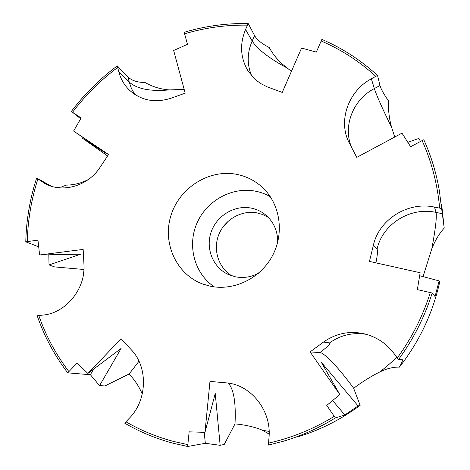 <?xml version="1.0" encoding="UTF-8"?>
<svg xmlns="http://www.w3.org/2000/svg" width="470" height="470" viewBox="0 0 470 470"><rect width="100%" height="100%" fill="white"/><g stroke="black" fill="none" stroke-linecap="round" stroke-linejoin="round"><path stroke-width="0.7" d="M270.297 196.666C265.35 193.863 260.08 191.971 254.476 190.99C231.058 186.884 206.136 201.184 196.724 223.679C187.166 246.116 194.545 273.622 214.285 286.894M210.319 286.224L202.605 283.992C176.309 274.233 162.338 243.184 170.863 215.806C179.094 188.347 208.087 169.406 235.529 174.135C245.857 175.939 254.881 180.421 262.607 187.571C280.132 203.927 284.597 232.909 272.541 255.598C260.586 278.334 233.931 291.241 210.319 286.224M268.3 217.387L262.748 214.543L256.749 212.839C241.263 209.996 224.666 219.643 218.767 234.718C212.763 249.752 218.444 267.865 231.969 275.908M277.688 242.285C277.799 231.064 273.763 221.928 265.591 214.89C261.208 211.324 256.244 209.033 250.692 208.01C234.154 204.985 216.494 215.912 211.042 232.333C205.431 248.701 213.098 267.665 228.461 274.556L235.405 276.801C243.354 278.328 251.033 277.153 258.447 273.276M228.167 221.2L224.366 225.953L223.961 225.694M142.263 394.142C139.484 387.257 135.119 380.524 129.174 373.95L104.98 385.929L99.558 385.641L90.404 374.743L67.733 372.845L77.133 363.005L87.867 373.444L121.125 338.758L131.336 349.827C148.467 367.44 147.092 400.61 129.291 418.259L125.901 421.784C140.771 430.391 156.686 436.947 173.653 441.465L187.847 444.644L189.14 431.842L204.979 432.359L209.972 381.417L225.594 382.803C251.121 384.366 271.836 410.968 268.969 437.846M83.096 276.419L83.131 269.416L54.667 266.919L49.027 264.921L48.809 254.799M56.811 187.536L61.453 186.995L66.264 185.121C74.225 184.998 81.598 183.118 88.372 179.481M107.595 155.97L82.614 138.321L83.125 137.569M268.969 437.852L268.523 443.104C291.594 437.97 313.508 429.045 334.27 416.338L326.756 405.428L339.822 394.541L310.082 351.913L323.448 342.095C336.309 333.083 350.356 330.428 365.595 334.123C377.398 337.413 386.91 343.928 394.119 353.657L397.279 357.964C411.867 337.901 422.871 316.104 430.303 292.569L417.342 289.596L420.156 272.741L369.444 261.414L373.368 245.305C379.131 219.085 408.26 201.313 434.486 207.088L439.65 208.11C437.494 184.24 431.654 161.739 422.125 140.606L410.61 146.728L401.985 133.145L356.759 157.38L349.275 142.974C337.554 120.802 348.593 90.786 371.359 78.807L375.818 76.346C359.38 61.347 341.161 49.556 321.169 40.978L316.322 52.1L301.57 48.063L282.241 92.425L267.277 86.88L260.738 83.578L255.674 79.853L248.283 71.399C240.387 58.18 239.488 44.215 245.575 29.504L247.473 25.163C226.047 24.804 205.084 27.677 184.593 33.793L187.483 44.333L173.653 50.466L185.204 93.172L171.121 98.195C155.012 103.277 141.123 100.592 129.444 90.14C124.203 85.058 120.637 78.889 118.746 71.628L117.288 65.888L127.94 76.869C131.612 80.564 137.299 82.432 144.989 82.485C152.656 86.856 160.846 89.329 169.558 89.905L184.175 89.371M247.473 25.163L248.201 23.547L254.617 35.62C256.873 39.703 261.731 43.669 269.192 47.499C272.618 53.715 276.971 59.232 282.235 64.055L291.418 71.364M125.901 421.784L124.644 423.118C139.766 431.936 155.964 438.645 173.248 443.257L187.677 446.5L187.847 444.644M339.822 394.541L321.257 362.182L358.075 405.933L344.863 414.981L335.374 417.918L334.27 416.338M344.863 414.981L332.596 400.546M268.523 443.104L268.37 445.09L283.445 441.207C301.57 435.813 318.883 428.047 335.374 417.918M296.834 437.147C319.512 430.379 340.621 419.769 360.143 405.328L358.075 405.933M117.676 67.445C100.515 80.241 85.469 95.181 72.539 112.277L81.14 117.988L73.602 131.042L108.564 154.507L100.192 167.12C87.843 186.52 61.84 193.323 44.779 183.453L37.905 178.917C31.349 199.315 27.812 220.207 27.289 241.586L37.976 240.176L39.603 254.981L83.161 249.405L83.965 264.457C85.834 288.985 65.541 313.149 43.17 315.059L38.81 315.552C45.843 335.768 55.871 354.451 68.896 371.6M204.979 432.359L215.237 393.519L220.154 445.313L205.331 443.298L187.677 446.5M205.331 443.298L204.209 432.335M228.397 383.138C233.86 389.654 236.063 403.242 235.006 423.899L224.225 444.473L220.154 445.313M90.404 374.743L93.559 369.156M87.867 373.444L121.113 348.435L99.558 385.641M38.81 315.552L37.195 315.746C44.292 336.35 54.473 355.385 67.733 372.845M38.722 246.85L25.78 241.797L27.289 241.586M39.603 254.981L80.793 254.164L49.027 264.921M37.905 178.917L36.648 178.036C29.927 198.781 26.308 220.036 25.78 241.797M36.648 178.036L51.53 186.308M80.681 118.787L72.539 112.277M73.602 131.042L107.231 154.107L82.614 138.321M117.288 65.888C99.799 78.872 84.477 94.065 71.328 111.472M248.201 23.547C226.381 23.136 205.049 26.05 184.193 32.295L184.593 33.793M375.818 76.346L377.51 75.435C360.79 60.119 342.248 48.105 321.88 39.398L321.169 40.978M377.51 75.435L379.995 85.528C380.917 88.983 383.826 94.206 388.708 101.197C388.126 109.686 389.095 118.393 391.616 127.323L394.741 137.029M439.65 208.11L441.606 208.516L439.344 190.685C436.266 172.813 431.084 155.829 423.799 139.737L422.125 140.606M407.825 142.369L418.841 138.409L420.509 141.464M441.606 208.516L444.221 228.067L441.636 204.456M419.657 275.708L439.121 280.901L435.044 296.564L432.194 293.01L430.303 292.569M397.279 357.964L398.484 359.597C413.4 339.193 424.639 316.997 432.194 293.01M398.484 359.597L402.332 359.703C402.772 360.484 401.791 362.957 399.394 367.123M396.68 357.147C393.719 360.42 388.132 365.343 379.907 371.917C387.039 368.468 393.537 366.87 399.4 367.123C419.299 341.655 432.735 313.279 439.709 281.982L439.121 280.901M310.082 351.913L319.911 352.582C324.476 352.706 339.769 369.062 353.634 388.244L360.143 405.328M379.907 371.917C371.57 376.006 362.816 381.446 353.634 388.244M269.163 434.11L262.413 430.226C254.846 427.024 245.71 424.915 235.006 423.893M444.221 228.067C439.315 233.502 435.185 240.376 431.836 248.677L423.065 276.618M129.174 373.95L138.979 361.242M83.131 269.416L83.977 269.292M223.832 225.853L224.366 225.953M323.448 342.095L329.605 342.894C330.586 343.711 327.355 346.936 319.911 352.582M366.512 334.376C352.905 332.173 340.603 335.016 329.605 342.894M269.134 431.437L262.413 430.226M41.307 181.303L47.922 184.98M50.407 185.738L50.954 186.12M127.94 76.869L129.244 82.121C137.175 89.036 150.612 91.627 169.558 89.905M118.746 71.628L129.244 82.121L131.453 88.525L134.755 94.376M245.575 29.504L252.173 41.043C257.407 49.186 268.805 58.039 286.365 67.615M254.617 35.62L252.173 41.043C247.05 52.922 246.897 64.543 251.709 75.911M371.359 78.807L374.332 88.566C352.782 99.681 342.436 126.794 351.813 147.862M379.995 85.528L374.332 88.566C376.746 95.951 382.51 108.876 391.616 127.323M373.368 245.305L377.075 249.129C377.839 250.604 377.457 255.181 375.935 262.859M434.486 207.088L436.06 212.405C410.175 206.6 382.498 224.114 377.075 249.129M442.599 213.75L436.06 212.405C436.912 216.946 435.508 229.037 431.836 248.677"/></g></svg>
